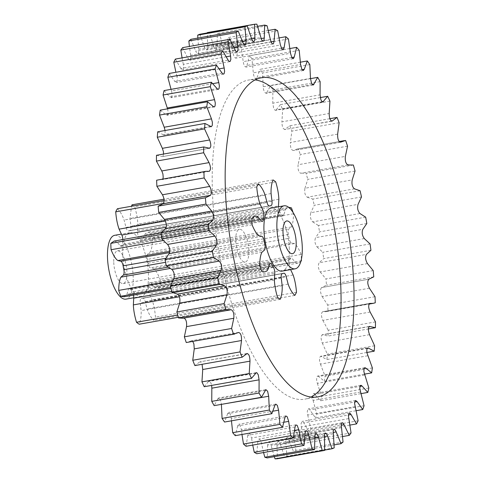 <?xml version="1.0" encoding="UTF-8"?>
<svg xmlns="http://www.w3.org/2000/svg" width="483" height="483" viewBox="0 0 483 483"><rect width="100%" height="100%" fill="white"/><g stroke="black" fill="none" stroke-linecap="round" stroke-linejoin="round"><path stroke-width="0.36" stroke-dasharray="2.42 1.81" d="M289.293 248.86A31.987 11.622 80 0 0 271.06 208.113A31.987 11.622 80 0 1 289.293 248.86A31.987 11.622 80 0 1 282.187 271.114A31.987 11.622 80 0 0 289.293 248.86M311.106 397.026A162.022 58.854 -100 0 1 304.803 399.169A162.022 58.854 -100 0 1 218.666 249.85A162.022 58.854 -100 0 1 248.443 80.063A162.022 58.854 -100 0 1 255.102 79.918M367.478 263.603L320.217 271.953C318.128 268.391 317.784 265.324 319.185 262.74L366.446 254.396M370.938 250.279L323.67 258.628L319.185 262.74M369.429 288.224L322.161 296.568C320.181 292.523 319.988 289.516 321.587 287.56L368.855 279.21M375.025 296.713L327.758 305.057A216.034 78.475 -100 0 1 327.993 311.137L325.977 311.692L322.747 311.71L370.008 303.366M322.161 296.568L327.758 305.057M364.303 238.572L317.041 246.922C314.886 243.909 314.391 240.824 315.568 237.66L362.83 229.31M366.832 223.508L319.565 231.858L315.568 237.66M359.95 213.522L312.688 221.872C310.491 219.451 309.863 216.396 310.792 212.701L358.06 204.351M361.501 196.955L314.24 205.305L310.792 212.701M354.486 188.847L307.224 197.197C305.027 195.41 304.266 192.433 304.942 188.261L352.21 179.917M355.041 171.042L307.78 179.386L304.942 188.261M347.7 164.951L300.734 173.282C298.572 172.159 297.691 169.304 298.102 164.727L345.369 156.383M347.549 146.168L300.287 154.518L298.102 164.727M340.593 142.171L293.326 150.515L340.322 142.28M339.132 141.555L297.238 148.951L293.326 150.515C291.231 150.068 290.247 147.387 290.38 142.473L337.647 134.123M339.144 122.736L291.877 131.08L290.38 142.473M331.38 121.076L284.65 129.535L331.918 121.185M329.835 118.697L289.764 125.773L285.115 129.245C283.116 129.486 282.048 127.017 281.903 121.843L329.171 113.499M329.955 101.11L282.694 109.454L281.903 121.843M322.076 101.72L276.228 109.816L275.588 110.347L275.002 110.209L273.644 108.204L272.804 103.169L320.066 94.825M320.132 81.633L272.865 89.977L272.804 103.169M312.266 84.495L266.803 92.525L266.012 93.37L264.286 91.716L263.513 89.343L263.217 86.741L310.484 78.391M309.826 64.607L262.559 72.957L263.217 86.741M302.092 69.685L256.992 77.648L256.087 78.874L254.583 77.648L253.726 75.439L253.303 72.818L300.571 64.474M299.2 50.31L251.933 58.66L253.303 72.818M291.72 57.519L246.952 65.428L245.962 67.083L244.688 66.231L243.758 64.215L243.221 61.625L290.482 53.275M288.423 38.96L241.156 47.31L243.221 61.625M281.317 48.185L236.839 56.046L235.789 58.183L234.75 57.646L233.766 55.853L233.12 53.329L280.388 44.985M277.659 30.737L230.397 39.087L233.12 53.329M271.048 41.84L226.811 49.652L226.219 51.989L225.724 52.315L224.933 52.025L223.907 50.486L223.164 48.071L270.432 39.721M267.087 25.774L219.825 34.124L223.164 48.071M261.068 38.574L217.03 46.35L216.595 48.988L215.931 49.574L214.343 48.197L213.51 45.927L260.778 37.577M256.871 24.15L209.61 32.5L213.51 45.927M251.534 38.447L207.648 46.193L207.382 49.091L206.573 50.003L205.221 49.025L204.315 46.936L251.577 38.586M199.908 34.233L204.315 46.936M242.52 41.466L198.809 49.188L198.718 52.297L197.795 53.595L196.684 52.949L195.712 51.077L242.979 42.727M190.876 39.304L195.712 51.077M234.098 47.6L190.658 55.273L190.743 58.546L189.741 60.29L188.859 59.916L187.851 58.286L235.112 49.936M182.652 47.624L187.851 58.286M226.346 56.765L183.323 64.366L183.582 67.753L182.864 69.812L181.886 69.812L180.841 68.447L228.109 60.103M175.377 59.077L180.841 68.447M219.294 68.828L176.917 76.314L177.346 79.761L176.784 82.158L175.86 82.484L174.81 81.41L222.071 73.06M169.153 73.464L174.81 81.41M212.84 83.644L171.543 90.937L172.135 94.39L171.737 97.077L170.885 97.723L169.835 96.962L217.102 88.612M164.081 90.569L169.835 96.962M167.559 108.832L168.03 111.398L167.8 114.338L166.973 115.316L166.007 114.857L213.275 106.508M160.241 110.124L166.007 114.857M165.095 130.507L165.041 133.67L164.099 135.047L163.381 134.817L210.648 126.468M157.7 131.811L163.381 134.817M163.562 154.053L162.946 156.311L162.475 156.601L209.266 148.172M156.492 155.297L162.004 156.522M162.856 178.915L162.125 179.634L209.157 171.29M158.653 179.658L161.89 179.634M163.091 203.778L210.31 195.44L163.055 203.79M231.164 309.718L184.198 318.049M238.572 332.485L191.576 340.72L192.765 341.445M246.783 353.755L199.986 361.815L200.819 362.141L202.063 364.303M255.676 373.184L208.408 381.534L209.048 381.002L209.628 381.141L210.986 383.14L211.632 385.41M265.095 390.475L217.833 398.819L218.618 397.974L220.345 399.634L221.413 404.362M274.905 405.352L227.638 413.696L228.658 412.464L230.053 413.702L231.327 418.526L272.955 411.178M231.472 420.82L231.327 418.526M284.946 417.572L237.678 425.921L238.572 424.291L239.948 425.112L241.415 429.725L283.98 422.208M241.977 434.471L241.415 429.725M295.059 426.954L247.797 435.304L248.54 433.305L249.88 433.698L251.516 438.015L294.654 430.395M252.736 445.097L251.516 438.015M305.087 433.348L257.819 441.697L258.417 439.361L258.912 439.035L259.697 439.319L260.723 440.858L261.466 443.279L304.984 435.594M263.567 452.535L261.466 443.279M314.868 436.65L267.606 444.994L268.035 442.356L268.705 441.776L270.287 443.146L271.12 445.423L314.886 437.689M274.32 456.67L271.12 445.423M324.25 436.807L276.988 445.151L277.248 442.253L278.063 441.341L279.416 442.325L280.321 444.414L324.244 436.656M324.648 450.065L284.728 457.117L280.321 444.414M333.089 433.812L285.827 442.162L285.912 439.053L286.836 437.755L287.953 438.395L288.919 440.273L333.004 432.49M334.055 444.928L293.761 452.046L288.919 440.273M341.24 427.727L293.978 436.077L293.887 432.798L294.896 431.059L295.771 431.428L296.785 433.064L341.076 425.239M342.483 436.566L301.978 443.72L296.785 433.064M348.575 418.634L301.314 426.984L301.054 423.597L302.116 421.363L302.75 421.532L303.789 422.897L348.34 415.03M349.831 425.106L309.259 432.273L303.789 422.897M354.981 406.686L307.719 415.036L307.285 411.588L307.852 409.192L308.383 408.823L309.826 409.94L354.673 402.019M355.989 410.731L315.484 417.886L309.826 409.94M360.354 392.063L313.093 400.413L312.501 396.96L312.899 394.273L313.594 393.633L314.795 394.388L359.986 386.406M360.849 393.657L320.555 400.775L314.795 394.388M364.617 375.007L317.349 383.351L316.606 379.946L316.836 377.012L317.597 376.046L318.623 376.492L364.182 368.444M364.339 374.168L324.389 381.226L318.623 376.492M367.69 355.772L320.422 364.122L319.535 360.819L319.595 357.674L320.531 356.297L321.249 356.532L367.207 348.418M366.802 352.493L326.931 359.533L321.249 356.532M369.531 334.671L322.27 343.021C320.585 338.191 320.706 335.456 322.632 334.828L369 326.635M369.423 326.399L322.155 334.743L328.138 336.047L368.336 328.947M370.117 312.036L322.849 320.386C321.002 315.906 320.966 313.02 322.747 311.71L369.773 303.366M375.261 302.793L327.993 311.137M373.208 270.583L325.947 278.933A216.034 78.475 -100 0 1 326.496 285.193L321.587 287.56L368.843 279.21M320.217 271.953L325.947 278.933M368.976 279.192L321.587 287.56M373.764 276.85L326.496 285.193M370.075 243.927L322.813 252.277A216.034 78.475 -100 0 1 323.67 258.628M317.041 246.922L322.813 252.277M365.673 217.169L318.406 225.519A216.034 78.475 -100 0 1 319.565 231.858M312.688 221.872L318.406 225.519M360.07 190.731L312.803 199.081A216.034 78.475 -100 0 1 314.24 205.305M307.224 197.197L312.803 199.081M353.357 165.029L306.089 173.373A216.034 78.475 -100 0 1 307.78 179.386M301.501 173.107L306.089 173.373M345.635 140.462L298.367 148.812A216.034 78.475 -100 0 1 300.287 154.518M297.238 148.951L298.367 148.812M289.764 125.773A216.034 78.475 -100 0 1 291.877 131.08M320.265 97.59L280.412 104.63A216.034 78.475 -100 0 1 282.694 109.454M276.228 109.816L280.412 104.63M310.484 78.638L270.456 85.708A216.034 78.475 -100 0 1 272.865 89.977M266.803 92.525L270.456 85.708M300.426 62.18L260.059 69.304A216.034 78.475 -100 0 1 262.559 72.957M256.992 77.648L260.059 69.304M289.921 48.529L249.385 55.69A216.034 78.475 -100 0 1 251.933 58.66M246.952 65.428L249.385 55.69M279.162 37.903L238.596 45.07A216.034 78.475 -100 0 1 241.156 47.31M236.839 56.046L238.596 45.07M268.331 30.465L227.861 37.608A216.034 78.475 -100 0 1 230.397 39.087M226.811 49.652L227.861 37.608M257.578 26.33L217.362 33.436A216.034 78.475 -100 0 1 219.825 34.124M217.03 46.35L217.362 33.436M207.648 46.193L207.255 32.602A216.034 78.475 -100 0 1 209.61 32.5M198.809 49.188L197.843 38.072M190.658 55.273L189.414 46.434M183.323 64.366L182.067 57.894M176.917 76.314L175.909 72.269M171.543 90.937L171.048 89.343M183.896 318.062L183.129 318.237M191.31 340.829L187.398 342.393M199.521 362.099L194.866 365.577M208.408 381.534L204.224 386.72M217.833 398.819L214.174 405.642M227.638 413.696L224.571 422.039M237.678 425.921L235.251 435.66M247.797 435.304L246.04 446.28M257.819 441.697L256.769 453.736M267.606 444.994L267.274 457.914M276.988 445.151L277.381 458.741M334.2 447.862L286.938 456.212A216.034 78.475 -100 0 1 284.728 457.117M285.827 442.162L286.938 456.212M343.051 442.011L295.789 450.361A216.034 78.475 -100 0 1 293.761 452.046M293.978 436.077L295.789 450.361M351.063 432.931L303.795 441.281A216.034 78.475 -100 0 1 301.978 443.72M301.314 426.984L303.795 441.281M358.102 420.771L310.835 429.115A216.034 78.475 -100 0 1 309.259 432.273M307.719 415.036L310.835 429.115M364.061 405.714L316.794 414.058A216.034 78.475 -100 0 1 315.484 417.886M313.093 400.413L316.794 414.058M368.843 388L321.575 396.344A216.034 78.475 -100 0 1 320.555 400.775M317.349 383.351L321.575 396.344M372.375 367.907L325.113 376.257A216.034 78.475 -100 0 1 324.389 381.226M320.422 364.122L325.113 376.257M374.603 345.762L327.341 354.111A216.034 78.475 -100 0 1 326.931 359.533M322.27 343.021L327.341 354.111M375.49 321.901L328.229 330.251A216.034 78.475 -100 0 1 328.138 336.047M322.849 320.386L328.229 330.251M235.734 240.872A16.615 6.037 80 0 0 245.207 262.04A16.615 6.037 80 0 0 248.262 244.621A16.615 6.037 80 0 0 239.429 229.31A16.615 6.037 80 0 0 235.734 240.872M293.078 212.526A62.319 22.635 -100 0 1 293.489 213.752C293.447 220.019 292.71 224.426 291.279 226.974L288.846 229.087A4.902 1.781 80 0 0 288.381 234.472A34.474 12.522 -100 0 1 289.1 238.282A4.902 1.781 80 0 0 291.454 242.913L294.407 243.583C296.616 245.165 298.862 248.775 301.144 254.414A62.319 22.635 -100 0 1 301.362 259.431M278.48 206.802A4.902 1.781 80 0 0 279.947 212.2A34.474 12.522 -100 0 1 281.426 214.639A4.902 1.781 80 0 0 282.96 215.913A4.902 1.781 80 0 0 283.835 214.79L285.719 208.982L287.053 207.75L288.623 207.292M300.885 261.351L298.886 262.812L296.471 262.969L295.276 262.287L292.046 258.393A4.902 1.781 80 0 0 290.965 257.789A4.902 1.781 80 0 0 289.927 259.757A34.474 12.522 -100 0 1 289.468 262.71A4.902 1.781 80 0 0 290.386 269.103L290.627 269.629M252.096 224.812L163.151 240.522M251.854 218.449L161.189 234.46M114.169 241.071L117.091 242.019L120.164 245.744A4.902 1.781 80 0 0 121.245 246.348A4.902 1.781 80 0 0 122.29 244.38A34.474 12.522 -100 0 1 122.748 241.428A4.902 1.781 80 0 0 122.857 239.532M256.739 186.945L163.598 203.391M258.459 183.824L164.148 200.481M117.423 208.734C120.17 211.403 122.386 215.183 124.089 220.055L126.003 227.439A4.902 1.781 80 0 0 128.387 230.94A4.902 1.781 80 0 0 128.538 230.892A34.474 12.522 -100 0 1 129.595 230.572A34.474 12.522 -100 0 1 129.903 230.53A4.902 1.781 80 0 0 129.945 230.524A4.902 1.781 80 0 0 130.959 226.116L130.036 218.467L131.503 206.247M273.034 179.93L164.039 199.177M275.702 181.88L134.672 206.784C136.58 213.106 137.631 218.89 137.818 224.142L137.456 230.856A4.902 1.781 80 0 0 138.917 237.105A34.474 12.522 -100 0 1 140.39 239.544A4.902 1.781 80 0 0 141.93 240.818A4.902 1.781 80 0 0 142.799 239.701L144.242 234.762L147.17 232.251L150.394 232.788A62.319 22.635 -100 0 1 152.453 238.662C152.411 244.923 151.68 249.331 150.249 251.885L147.816 253.992A4.902 1.781 80 0 0 147.351 259.377A34.474 12.522 -100 0 1 148.07 263.193A4.902 1.781 80 0 0 150.418 267.824L153.377 268.494C155.586 270.075 157.832 273.686 160.114 279.325A62.319 22.635 -100 0 1 160.362 285.688L157.011 287.977L154.089 287.029L151.016 283.298A4.902 1.781 80 0 0 149.929 282.7A4.902 1.781 80 0 0 148.891 284.662A34.474 12.522 -100 0 1 148.432 287.62A4.902 1.781 80 0 0 149.35 294.014L152.091 299.895C153.805 304.743 154.934 310.509 155.472 317.192A62.319 22.635 -100 0 1 153.757 320.314C151.01 317.639 148.788 313.865 147.092 308.987L145.178 301.603A4.902 1.781 80 0 0 142.793 298.108A4.902 1.781 80 0 0 142.642 298.15A34.474 12.522 -100 0 1 141.585 298.47A34.474 12.522 -100 0 1 141.278 298.518A4.902 1.781 80 0 0 141.229 298.524A4.902 1.781 80 0 0 140.221 302.926L141.139 310.581C141.356 315.852 140.704 320.392 139.182 324.208M131.998 204.84A62.319 22.635 -100 0 1 134.672 206.784M291.424 207.877L150.394 232.788M293.489 213.752L152.453 238.662M114.706 235.306A32.403 11.773 -100 0 1 131.937 265.167A32.403 11.773 -100 0 1 125.978 299.128M122.754 255.157A32.403 11.773 80 0 0 141.223 296.435A32.403 11.773 80 0 0 147.182 262.474A32.403 11.773 80 0 0 129.951 232.613A32.403 11.773 80 0 0 122.754 255.157M113.759 262.414A16.615 6.037 80 0 0 123.231 283.581A16.615 6.037 80 0 0 126.286 266.163A16.615 6.037 80 0 0 117.454 250.852A16.615 6.037 80 0 0 113.759 262.414M133.465 295.125A4.902 1.781 80 0 0 132.264 291.937A34.474 12.522 -100 0 1 130.784 289.498A4.902 1.781 80 0 0 129.251 288.224A4.902 1.781 80 0 0 128.381 289.347L126.938 294.286L124.01 296.791M259.757 265.475L172.57 280.877M261.816 271.355L170.71 287.445M277.544 297.353L177.696 314.988M280.212 299.303L178.348 317.289M294.787 295.409L153.757 320.314M296.502 292.287L155.472 317.192M301.392 260.778L160.362 285.688M301.144 254.414L160.114 279.325M165.693 258.333L264.147 240.945M261.792 236.314L169.587 252.597M258.834 235.644L169.75 251.377M258.121 217.109L117.091 242.019M120.164 245.744L261.194 220.84M263.32 219.475L122.29 244.38M122.748 241.428L263.778 216.517M262.861 210.123L166.206 227.197M260.12 204.243L165.403 220.966M265.119 195.15L124.089 220.055M126.003 227.439L267.033 202.534M269.568 205.987L128.538 230.892M129.903 230.53L270.933 205.619M271.989 201.212L130.959 226.116M271.072 193.556L130.036 218.467M278.854 199.238L137.818 224.142M137.456 230.856L278.486 205.951M279.947 212.2L138.917 237.105M140.39 239.544L281.426 214.639M283.835 214.79L142.799 239.701M285.272 209.851L144.242 234.762M291.279 226.974L150.249 251.885M147.816 253.992L288.846 229.087M288.381 234.472L147.351 259.377M148.07 263.193L289.1 238.282M167.933 267.177L264.394 250.146M264.865 244.76L165.572 262.299M261.961 252.253L169.944 268.506M130.784 289.498L271.82 264.593M269.411 264.436L128.381 289.347M267.968 269.375L126.938 294.286M171.646 291.49L274.761 273.281M273.293 267.033L132.264 291.937M274.392 279.995L179.374 296.773M141.278 298.518L282.307 273.607M281.257 278.021L140.221 302.926M282.175 285.67L141.139 310.581M145.178 301.603L286.214 276.699M283.678 273.245L142.642 298.15M288.128 284.082L147.092 308.987M148.432 287.62L289.468 262.71M290.386 269.103L149.35 294.014M293.127 274.99L152.091 299.895M289.927 259.757L148.891 284.662M151.016 283.298L292.046 258.393M295.119 262.118L154.089 287.029M291.454 242.913L150.418 267.824M294.407 243.583L153.377 268.494M261.406 77.769L248.443 80.063M317.76 396.881L304.803 399.169M322.849 101.998L275.588 110.347M313.28 85.026L266.012 93.37M303.354 70.53L256.087 78.874M293.229 58.733L245.962 67.083M283.05 49.834L235.789 58.183M272.986 43.965L225.724 52.315M263.199 41.224L215.931 49.574M253.835 41.659L206.573 50.003M245.062 45.245L197.795 53.595M237.002 51.941L189.741 60.29M229.781 61.637L182.52 69.981M223.514 74.177L176.253 82.527M218.304 89.367L171.042 97.717M214.235 106.966L166.973 115.316M211.367 126.703L164.099 135.047M209.743 148.257L162.475 156.601M209.393 171.29L162.125 179.634M231.224 309.7L183.963 318.049M238.844 332.37L191.576 340.72M247.248 353.465L199.986 361.815M256.31 372.653L209.048 381.002M265.885 389.63L218.618 397.974M275.811 404.126L228.544 412.47M285.936 415.917L238.668 424.267M296.109 424.817L248.848 433.166M306.174 430.685L258.912 439.035M315.967 433.426L268.705 441.776M325.325 432.997L278.063 441.341M334.103 429.405L286.836 437.755M342.157 422.71L294.896 431.059M349.378 413.019L302.116 421.363M355.645 400.473L308.383 408.823M360.855 385.283L313.594 393.633M364.925 367.684L317.663 376.034M367.798 347.953L320.531 356.297M325.977 311.692L369.042 304.085M117.454 250.852L239.429 229.31M123.231 283.581L245.207 262.04M255.199 216.161L160.972 232.806M121.245 246.348L262.281 221.437M128.387 230.94L269.417 206.03M270.625 205.667L129.595 230.572M270.981 205.613L129.945 230.524M282.96 215.913L141.93 240.818M288.206 207.346L147.17 232.251M129.951 232.613L121.402 234.122M141.223 296.435L133.737 297.757M270.287 263.32L129.251 288.224M282.265 273.613L141.229 298.524M142.793 298.108L283.829 273.197M265.04 271.887L170.952 288.502M282.615 273.565L141.585 298.47M149.929 282.7L290.965 257.789M298.047 263.066L157.011 287.977"/><path stroke-width="0.72" d="M302.255 246.571A31.987 11.622 80 0 0 284.016 205.824A31.987 11.622 80 0 0 278.136 239.345A31.987 11.622 80 0 0 295.143 268.826A31.987 11.622 80 0 0 302.255 246.571A31.987 11.622 80 0 0 284.016 205.824A31.987 11.622 80 0 0 278.136 239.345A31.987 11.622 80 0 0 295.143 268.826A31.987 11.622 80 0 0 302.255 246.571M271.06 208.113A31.987 11.622 80 0 0 265.179 241.639A31.987 11.622 80 0 0 282.187 271.114A31.987 11.622 80 0 1 265.179 241.639A31.987 11.622 80 0 1 271.06 208.113L284.016 205.824L271.06 208.113M255.102 79.918A162.022 58.854 -100 0 1 340.799 286.437A162.022 58.854 -100 0 1 311.106 397.026M353.761 284.149A162.022 58.854 -100 0 1 317.76 396.881A162.022 58.854 -100 0 1 231.623 247.562A162.022 58.854 -100 0 1 261.406 77.769A162.022 58.854 -100 0 1 353.761 284.149M369.549 303.445L373.244 303.342L375.261 302.793A216.034 78.475 -100 0 0 375.025 296.713L369.429 288.224C367.442 284.173 367.255 281.172 368.855 279.21L373.764 276.85A216.034 78.475 -100 0 0 373.208 270.583L367.478 263.603C365.396 260.047 365.051 256.974 366.446 254.396L370.938 250.279A216.034 78.475 -100 0 0 370.075 243.927L364.303 238.572C362.147 235.559 361.658 232.474 362.83 229.31L366.832 223.508A216.034 78.475 -100 0 0 365.673 217.169L359.95 213.522C357.758 211.107 357.124 208.046 358.06 204.351L361.501 196.955A216.034 78.475 -100 0 0 360.07 190.731L354.486 188.847C352.288 187.06 351.533 184.083 352.21 179.917L355.041 171.042A216.034 78.475 -100 0 0 353.357 165.029L347.7 164.951M209.743 148.257L209.266 148.172C211.192 147.544 211.312 144.809 209.628 139.979L204.557 128.889A216.034 78.475 -100 0 1 204.967 123.467L211.367 126.703L212.303 125.326L212.363 122.181L211.476 118.878L206.784 106.743A216.034 78.475 -100 0 1 207.509 101.774L213.275 106.508L214.301 106.954L215.062 105.988L215.297 103.054L214.549 99.649L210.322 86.656A216.034 78.475 -100 0 1 211.343 82.225L217.102 88.612L218.153 89.379L218.998 88.727L219.397 86.04L218.805 82.587L215.104 68.942A216.034 78.475 -100 0 1 216.414 65.114L222.071 73.06L223.128 74.134L224.046 73.808L224.613 71.412L224.178 67.964L221.063 53.885A216.034 78.475 -100 0 1 222.639 50.727L228.109 60.103L229.153 61.468L230.125 61.468L230.85 59.403L230.584 56.016L228.103 41.719A216.034 78.475 -100 0 1 229.92 39.28L235.112 49.936L236.127 51.572L237.147 51.898L238.01 50.202L237.926 46.923L236.109 32.639A216.034 78.475 -100 0 1 238.143 30.954L242.979 42.727L243.945 44.605L245.062 45.245L245.986 43.947L246.076 40.838L244.966 26.788A216.034 78.475 -100 0 1 247.175 25.883L251.577 38.586L252.482 40.675L253.835 41.659L254.65 40.747L254.909 37.849L254.517 24.259A216.034 78.475 -100 0 1 256.871 24.15L261.611 39.854L263.199 41.224L263.863 40.644L264.292 38.006L264.63 25.086A216.034 78.475 -100 0 1 267.087 25.774L270.432 39.721L271.174 42.142L272.201 43.681L272.986 43.965L273.481 43.639L274.078 41.303L275.129 29.264A216.034 78.475 -100 0 1 277.659 30.737L280.388 44.985L282.018 49.302L283.358 49.695L284.107 47.696L285.858 36.72A216.034 78.475 -100 0 1 288.423 38.96L290.482 53.275L291.949 57.888L293.326 58.709L294.219 57.079L296.647 47.34A216.034 78.475 -100 0 1 299.2 50.31L300.571 64.474L301.851 69.298L303.239 70.536L304.26 69.304L307.327 60.961A216.034 78.475 -100 0 1 309.826 64.607L310.484 78.391L311.553 83.366L313.28 85.026L317.723 77.358A216.034 78.475 -100 0 1 320.132 81.633L320.066 94.825L320.911 99.86L322.27 101.859L322.849 101.998L327.679 96.28A216.034 78.475 -100 0 1 329.955 101.11L329.171 113.499C329.309 118.667 330.378 121.136 332.376 120.901L337.031 117.423A216.034 78.475 -100 0 1 339.144 122.736L337.647 134.123C337.514 139.038 338.492 141.718 340.593 142.171L345.635 140.462A216.034 78.475 -100 0 1 347.549 146.168L345.369 156.383C344.959 160.96 345.834 163.809 348.001 164.938L348.768 164.763M331.918 121.185L332.376 120.901L331.38 121.076M209.266 148.172L203.76 146.953L156.492 155.297A216.034 78.475 -100 0 0 156.407 161.099L203.669 152.749A216.034 78.475 -100 0 1 203.76 146.953M209.393 171.29L209.157 171.29C210.932 169.98 210.896 167.094 209.048 162.614L203.669 152.749M209.157 171.29L205.921 171.308L156.637 180.207L205.921 171.308M209.737 186.432L162.469 194.776C164.455 198.827 164.643 201.834 163.043 203.79L210.322 195.44C211.91 193.484 211.717 190.477 209.737 186.432L204.14 177.943A216.034 78.475 -100 0 1 203.904 171.863M210.31 195.44L205.402 197.807L158.134 206.15L163.043 203.79M211.681 211.047L164.419 219.397C166.502 222.953 166.846 226.026 165.452 228.604L212.713 220.26C214.114 217.676 213.77 214.609 211.681 211.047L205.951 204.067A216.034 78.475 -100 0 1 205.402 197.807M212.713 220.26L208.227 224.372L160.96 232.721L165.452 228.604M214.857 236.078L167.595 244.428C169.75 247.441 170.239 250.526 169.068 253.69L216.33 245.34C217.507 242.176 217.018 239.091 214.857 236.078L209.085 230.723A216.034 78.475 -100 0 1 208.227 224.372M216.33 245.34L212.333 251.142L165.071 259.492L169.068 253.69M219.216 261.128L171.948 269.478C174.14 271.893 174.774 274.954 173.838 278.649L221.105 270.299C222.035 266.604 221.407 263.549 219.216 261.128L213.492 257.481A216.034 78.475 -100 0 1 212.333 251.142M221.105 270.299L217.658 277.695L170.396 286.045L173.838 278.649M224.673 285.803L177.412 294.153C179.61 295.94 180.37 298.917 179.694 303.082L226.956 294.739C227.632 290.567 226.871 287.59 224.673 285.803L219.095 283.919A216.034 78.475 -100 0 1 217.658 277.695M226.956 294.739L224.118 303.614L176.856 311.958L179.694 303.082M183.896 318.062C186.064 319.191 186.939 322.04 186.535 326.617L233.796 318.273C234.207 313.696 233.325 310.841 231.164 309.718L225.809 309.627A216.034 78.475 -100 0 1 224.118 303.614M233.796 318.273L231.611 328.482L184.349 336.832L186.535 326.617M192.765 341.445L193.894 343.944L194.251 348.877L241.518 340.527C241.651 335.613 240.667 332.932 238.572 332.485L233.531 334.188A216.034 78.475 -100 0 1 231.611 328.482M241.518 340.527L240.021 351.92L192.753 360.264L194.251 348.877M202.063 364.303L202.727 369.501L249.995 361.157C249.85 355.983 248.781 353.514 246.783 353.755L242.134 357.227A216.034 78.475 -100 0 1 240.021 351.92M247.248 353.465L246.783 353.755M249.995 361.157L249.21 373.546L201.942 381.89L202.727 369.501M211.632 385.41L211.832 388.175L259.099 379.831L258.254 374.796L256.896 372.791L256.31 372.653L251.486 378.37A216.034 78.475 -100 0 1 249.21 373.546M259.099 379.831L259.033 393.023L211.765 401.367L211.832 388.175M221.413 404.362L268.681 396.259L267.612 391.284L265.885 389.63L261.442 397.292A216.034 78.475 -100 0 1 259.033 393.023M268.681 396.259L269.339 410.043L222.071 418.393L221.413 404.609M272.955 411.178L278.594 410.182L277.314 405.352L275.811 404.126L274.905 405.352L271.838 413.696A216.034 78.475 -100 0 1 269.339 410.043M278.594 410.182L279.965 424.34L232.697 432.69L231.472 420.82M283.98 422.208L288.677 421.375L287.21 416.769L285.833 415.941L284.946 417.572L282.513 427.31A216.034 78.475 -100 0 1 279.965 424.34M288.677 421.375L290.742 435.69L243.48 444.04L241.977 434.471M294.654 430.395L298.778 429.671L297.148 425.354L295.807 424.955L295.059 426.954L293.302 437.93A216.034 78.475 -100 0 1 290.742 435.69M298.778 429.671L301.501 443.913L254.239 452.263L252.736 445.097M304.984 435.594L308.734 434.929L307.991 432.514L306.965 430.975L306.174 430.685L305.679 431.011L305.087 433.348L304.036 445.392A216.034 78.475 -100 0 1 301.501 443.913M308.734 434.929L312.072 448.876L264.811 457.226L263.567 452.535M314.886 437.689L318.388 437.073L317.554 434.803L316.504 433.541L315.967 433.426L315.302 434.012L314.868 436.65L314.536 449.564A216.034 78.475 -100 0 1 312.072 448.876M318.388 437.073L322.288 450.5L275.026 458.85L274.32 456.67M324.244 436.656L327.583 436.064L326.677 433.975L325.62 433.01L324.516 433.909L324.642 450.397A216.034 78.475 -100 0 1 322.288 450.5M327.583 436.064L331.99 448.767L324.648 450.065M333.004 432.49L336.186 431.923L335.22 430.051L334.17 429.399L333.179 430.703L334.2 447.862A216.034 78.475 -100 0 1 331.99 448.767M336.186 431.923L341.022 443.696L334.055 444.928M341.076 425.239L344.047 424.714L343.039 423.084L342.157 422.71L341.155 424.454L343.051 442.011A216.034 78.475 -100 0 1 341.022 443.696M344.047 424.714L349.245 435.376L342.483 436.566M348.34 415.03L351.056 414.553L350.012 413.188L349.378 413.019L348.315 415.247L351.063 432.931A216.034 78.475 -100 0 1 349.245 435.376M351.056 414.553L356.526 423.923L349.831 425.106M354.673 402.019L357.088 401.59L355.645 400.473L355.12 400.842L354.552 403.239L358.102 420.771A216.034 78.475 -100 0 1 356.526 423.923M357.088 401.59L362.745 409.536L355.989 410.731M359.986 386.406L362.063 386.038L361.012 385.277L360.167 385.923L359.763 388.61L364.061 405.714A216.034 78.475 -100 0 1 362.745 409.536M362.063 386.038L367.817 392.431L360.849 393.657M364.182 368.444L365.891 368.143L364.858 367.702L364.097 368.662L363.868 371.602L368.843 388A216.034 78.475 -100 0 1 367.817 392.431M365.891 368.143L371.656 372.876L364.339 374.168M367.207 348.418L368.517 348.183L367.521 348.068L366.857 349.33L366.802 352.469L372.375 367.907A216.034 78.475 -100 0 1 371.656 372.876M368.517 348.183L374.198 351.189L366.802 352.493M369 326.635L369.893 326.478C367.974 327.112 367.853 329.841 369.531 334.671L374.603 345.762A216.034 78.475 -100 0 1 374.198 351.189M369.773 303.366L370.008 303.366C368.233 304.67 368.269 307.562 370.117 312.036L375.49 321.901A216.034 78.475 -100 0 1 375.406 327.703L369.423 326.399M247.175 25.883L199.908 34.233A216.034 78.475 -100 0 0 197.698 35.138L244.966 26.788M238.143 30.954L190.876 39.304A216.034 78.475 -100 0 0 188.847 40.989L236.109 32.639M229.92 39.28L182.652 47.624A216.034 78.475 -100 0 0 180.835 50.069L228.103 41.719M222.639 50.727L175.377 59.077A216.034 78.475 -100 0 0 173.795 62.229L221.063 53.885M216.414 65.114L169.153 73.464A216.034 78.475 -100 0 0 167.843 77.286L215.104 68.942M211.343 82.225L164.081 90.569A216.034 78.475 -100 0 0 163.055 95L210.322 86.656M214.549 99.649L167.281 107.993L167.559 108.832M207.509 101.774L160.241 110.124A216.034 78.475 -100 0 0 159.523 115.093L206.784 106.743M211.476 118.878L164.208 127.228L165.095 130.507M204.967 123.467L157.7 131.811A216.034 78.475 -100 0 0 157.295 137.238L204.557 128.889M209.628 139.979L162.366 148.329L163.381 151.475L163.562 154.053M209.048 162.614L161.781 170.964L162.91 173.904L163.2 177.309L162.856 178.915M375.406 327.703L368.336 328.947M337.031 117.423L329.835 118.697M327.679 96.28L320.265 97.59M317.723 77.358L310.484 78.638M307.327 60.961L300.426 62.18M296.647 47.34L289.921 48.529M285.858 36.72L279.162 37.903M275.129 29.264L268.331 30.465M264.63 25.086L257.578 26.33M254.517 24.259L207.255 32.602L207.249 32.935M197.843 38.072L197.698 35.138M189.414 46.434L188.847 40.989M182.067 57.894L180.835 50.069M175.909 72.269L173.795 62.229M171.048 89.343L167.843 77.286M167.281 107.993L163.055 95M164.208 127.228L159.523 115.093M162.366 148.329L157.295 137.238M161.781 170.964L156.407 161.099M204.14 177.943L156.872 186.287A216.034 78.475 -100 0 1 156.637 180.207M162.469 194.776L156.872 186.287M205.951 204.067L158.69 212.417A216.034 78.475 -100 0 1 158.134 206.15M164.419 219.397L158.69 212.417M209.085 230.723L161.823 239.073A216.034 78.475 -100 0 1 160.96 232.721M167.595 244.428L161.823 239.073M213.492 257.481L166.224 265.831A216.034 78.475 -100 0 1 165.071 259.492M171.948 269.478L166.224 265.831M219.095 283.919L171.827 292.269A216.034 78.475 -100 0 1 170.396 286.045M177.412 294.153L171.827 292.269M225.809 309.627L178.541 317.971A216.034 78.475 -100 0 1 176.856 311.958M230.397 309.893L183.129 318.237L178.541 317.971M233.531 334.188L186.263 342.538A216.034 78.475 -100 0 1 184.349 336.832M234.66 334.049L186.263 342.538M242.134 357.227L194.866 365.577A216.034 78.475 -100 0 1 192.753 360.264M251.486 378.37L204.224 386.72A216.034 78.475 -100 0 1 201.942 381.89M261.442 397.292L214.174 405.642A216.034 78.475 -100 0 1 211.765 401.367M271.838 413.696L224.571 422.039A216.034 78.475 -100 0 1 222.071 418.393M282.513 427.31L235.251 435.66A216.034 78.475 -100 0 1 232.697 432.69M293.302 437.93L246.04 446.28A216.034 78.475 -100 0 1 243.48 444.04M304.036 445.392L256.769 453.736A216.034 78.475 -100 0 1 254.239 452.263M314.536 449.564L267.274 457.914A216.034 78.475 -100 0 1 264.811 457.226M324.642 450.397L277.381 458.741A216.034 78.475 -100 0 1 275.026 458.85M283.002 232.522A16.615 6.037 80 0 0 292.475 253.69A16.615 6.037 80 0 0 295.524 236.278A16.615 6.037 80 0 0 286.691 220.96A16.615 6.037 80 0 0 283.002 232.522A16.615 6.037 80 0 0 292.475 253.69A16.615 6.037 80 0 0 295.524 236.278A16.615 6.037 80 0 0 286.691 220.96A16.615 6.037 80 0 0 283.002 232.522M288.623 207.292L291.424 207.877A62.319 22.635 -100 0 1 293.078 212.526M290.627 269.629L293.127 274.99C294.835 279.832 295.964 285.598 296.502 292.287A62.319 22.635 -100 0 1 294.787 295.409C292.046 292.734 289.824 288.955 288.128 284.082L286.214 276.699A4.902 1.781 80 0 0 283.829 273.197A4.902 1.781 80 0 0 283.678 273.245A34.474 12.522 -100 0 1 282.615 273.565A34.474 12.522 -100 0 1 282.307 273.607A4.902 1.781 80 0 0 282.265 273.613A4.902 1.781 80 0 0 281.257 278.021L282.175 285.67C282.386 290.941 281.734 295.487 280.212 299.303A62.319 22.635 -100 0 1 277.544 297.353C275.63 291.032 274.579 285.248 274.392 279.995L274.761 273.281A4.902 1.781 80 0 0 273.293 267.033A34.474 12.522 -100 0 1 271.82 264.593A4.902 1.781 80 0 0 270.287 263.32A4.902 1.781 80 0 0 269.411 264.436L267.92 269.526L266.839 271.029L264.678 271.935L261.816 271.355A62.319 22.635 -100 0 1 259.757 265.475C259.8 259.214 260.536 254.807 261.961 252.253L264.394 250.146A4.902 1.781 80 0 0 264.865 244.76A34.474 12.522 -100 0 1 264.147 240.945A4.902 1.781 80 0 0 261.792 236.314L258.834 235.644C256.624 234.068 254.378 230.451 252.096 224.812A62.319 22.635 -100 0 1 251.854 218.449L254.354 216.414L256.6 216.215L258.067 217.042L261.194 220.84A4.902 1.781 80 0 0 262.281 221.437A4.902 1.781 80 0 0 263.32 219.475A34.474 12.522 -100 0 1 263.778 216.517A4.902 1.781 80 0 0 262.861 210.123L260.12 204.243C258.405 199.394 257.282 193.629 256.739 186.945A62.319 22.635 -100 0 1 258.459 183.824C261.2 186.498 263.422 190.272 265.119 195.15L267.033 202.534A4.902 1.781 80 0 0 269.417 206.03A4.902 1.781 80 0 0 269.568 205.987A34.474 12.522 -100 0 1 270.625 205.667A34.474 12.522 -100 0 1 270.933 205.619A4.902 1.781 80 0 0 270.981 205.613A4.902 1.781 80 0 0 271.989 201.212L271.072 193.556C270.854 188.285 271.506 183.745 273.034 179.93A62.319 22.635 -100 0 1 275.702 181.88C277.61 188.195 278.661 193.985 278.854 199.238L278.486 205.951A4.902 1.781 80 0 0 278.48 206.802M301.362 259.431A62.319 22.635 -100 0 1 301.392 260.778L300.885 261.351M170.952 288.502L124.01 296.791L120.786 296.26A62.319 22.635 -100 0 1 118.727 290.386C118.77 284.119 119.5 279.711 120.931 277.164L123.364 275.05A4.902 1.781 80 0 0 123.829 269.671A34.474 12.522 -100 0 1 123.111 265.855A4.902 1.781 80 0 0 120.756 261.225L117.804 260.554C115.594 258.973 113.348 255.362 111.066 249.723A62.319 22.635 -100 0 1 110.818 243.36L114.169 241.071L160.972 232.806M163.151 240.522L111.066 249.723M161.189 234.46L110.818 243.36M122.857 239.532A4.902 1.781 80 0 0 121.825 235.034L119.09 229.147C117.375 224.305 116.246 218.539 115.709 211.85A62.319 22.635 -100 0 1 117.423 208.734L164.148 200.481M163.598 203.391L115.709 211.85M164.039 199.177L131.998 204.84L131.503 206.247M133.737 297.757L125.978 299.128A32.403 11.773 -100 0 1 107.51 257.85A32.403 11.773 -100 0 1 114.706 235.306L121.402 234.122M178.348 317.289L139.182 324.208A62.319 22.635 -100 0 1 136.508 322.258C134.6 315.942 133.549 310.152 133.356 304.9L133.725 298.186A4.902 1.781 80 0 0 133.465 295.125M172.57 280.877L118.727 290.386M170.71 287.445L120.786 296.26M177.696 314.988L136.508 322.258M323.489 101.466L322.076 101.72M314.065 84.181L312.266 84.495M304.26 69.304L302.092 69.685M294.219 57.079L291.72 57.519M284.107 47.696L281.317 48.185M274.078 41.303L271.048 41.84M264.292 38.006L261.068 38.574M254.909 37.849L251.534 38.447M246.076 40.838L242.52 41.466M237.926 46.923L234.098 47.6M230.584 56.016L226.346 56.765M224.178 67.964L219.294 68.828M218.805 82.587L212.84 83.644M123.111 265.855L165.693 258.333M169.587 252.597L120.756 261.225M169.75 251.377L117.804 260.554M166.206 227.197L121.825 235.034M165.403 220.966L119.09 229.147M123.364 275.05L167.933 267.177M165.572 262.299L123.829 269.671M169.944 268.506L120.931 277.164M133.725 298.186L171.646 291.49M179.374 296.773L133.356 304.9M295.143 268.826L282.187 271.114L295.143 268.826M369.042 304.085L373.244 303.342M344.5 140.607L339.132 141.555"/></g></svg>
